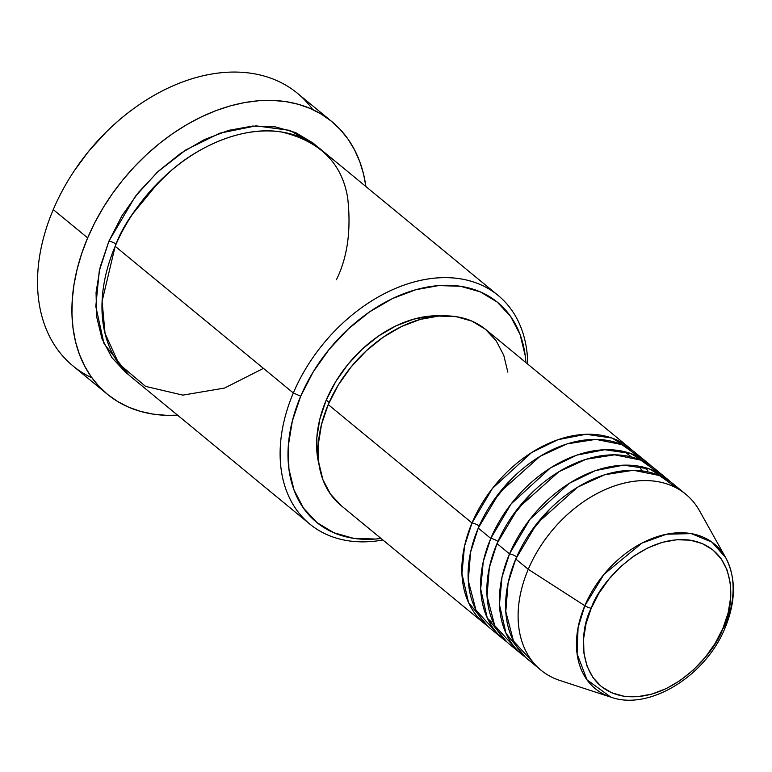 <?xml version="1.0" encoding="UTF-8"?>
<svg xmlns="http://www.w3.org/2000/svg" width="772" height="772" viewBox="0 0 772 772"><rect width="100%" height="100%" fill="white"/><g stroke="black" fill="none" stroke-linecap="round" stroke-linejoin="round"><path stroke-width="1.16" d="M591.246 608.249C598.281 585.022 641.03 533.867 690.236 540.178C738.534 548.622 735.311 605.759 722.978 628.186A5.694 1.573 23 0 0 725.091 627.848A5.694 1.573 -157 0 1 722.978 628.186L715.248 643.221L705.28 657.29L693.468 669.864L680.257 680.45L666.159 688.643L651.713 694.124L637.469 696.701L623.988 696.257L611.771 692.812L601.301 686.501L592.973 677.565L587.116 666.342L583.941 653.276L583.584 638.869L586.044 623.66L591.246 608.249L598.976 593.214L608.934 579.145L620.746 566.571L633.957 555.985L648.055 547.792L662.501 542.301L676.745 539.734L690.236 540.178L702.443 543.623L712.913 549.934L721.241 558.87L727.108 570.093L730.273 583.149L730.64 597.567L728.17 612.775L722.978 628.186C715.933 651.414 673.184 702.568 623.988 696.257C575.69 687.804 578.904 630.676 591.246 608.249A5.694 1.573 -157 0 1 584.819 605.711A5.694 1.573 23 0 0 591.246 608.249M725.709 557.683L711.948 542.137L691.307 533.626L666.583 534.195L641.841 543.16L603.993 574.329L584.819 605.711A93.692 65.9 -50.5 0 1 655.872 537.109A93.692 65.9 -50.5 0 1 725.709 557.683A93.692 65.9 -50.5 0 1 724.763 626.903A5.694 1.573 -157 0 1 725.091 627.848C735.938 601.34 736.15 577.948 725.709 557.683L699.586 510.89A113.928 80.134 129.5 0 0 614.657 485.877A113.928 80.134 129.5 0 0 528.26 569.302L584.819 605.711L528.26 569.302A113.928 80.134 -50.5 0 1 685.777 494.244L673.271 483.947A113.928 80.134 129.5 0 0 515.764 559.005L508.092 583.014L505.785 611.511L513.496 641.078L535.054 664.528M487.885 626.256L468.498 602.459L461.936 573.644L464.512 546.171L472.001 522.972A5.694 1.573 -157 0 1 479.171 526.012A5.694 1.573 23 0 0 472.001 522.972A113.928 80.134 -50.5 0 1 629.518 447.905A113.928 80.134 -50.5 0 1 632.548 450.597L612.032 438.062L586.006 434.269L557.963 439.693L531.618 452.527L492.449 488.387L472.001 522.972L328.225 404.576L472.001 522.972A113.928 80.134 -50.5 0 0 484.671 623.795A113.928 80.134 -50.5 0 0 487.885 626.256M487.46 618.372L491.417 621.971M641.648 458.655L621.846 444.604L595.868 439.374L567.256 443.842L540.033 456.329L499.339 492.729L478.254 528.116L490.76 538.412L478.254 528.116A113.928 80.134 129.5 0 0 490.924 628.939L503.421 639.235A113.928 80.134 -50.5 0 0 506.644 641.696L487.248 617.899L480.686 589.084L483.272 561.62L490.76 538.412A113.928 80.134 -50.5 0 1 648.268 463.354L635.771 453.058A113.928 80.134 129.5 0 0 478.254 528.116L470.592 552.134L468.276 580.621L475.996 610.198L497.544 633.638M503.421 639.235A113.928 80.134 -50.5 0 1 490.76 538.412A5.694 1.573 -157 0 1 497.921 541.462A5.694 1.573 23 0 0 490.76 538.412L511.199 503.836L550.378 467.967L576.723 455.142L604.756 449.709L630.782 453.511L651.298 466.037A113.928 80.134 -50.5 0 0 648.268 463.354M660.398 474.095L640.596 460.054L614.618 454.814L586.006 459.282L558.783 471.779L518.089 508.169L497.004 543.565L509.51 553.862L497.004 543.565A113.928 80.134 129.5 0 0 509.674 644.388L522.181 654.685A113.928 80.134 -50.5 0 0 525.394 657.146L505.998 633.339L499.436 604.534L502.022 577.06L509.51 553.862A113.928 80.134 -50.5 0 1 667.018 478.794L654.521 468.498A113.928 80.134 129.5 0 0 497.004 543.565L489.342 567.574L487.035 596.061L494.746 625.638L516.294 649.088M522.181 654.685A113.928 80.134 -50.5 0 1 509.51 553.862A5.694 1.573 -157 0 1 516.671 556.902A5.694 1.573 23 0 0 509.51 553.862L529.959 519.276L569.128 483.417L595.473 470.582L623.506 465.159L649.542 468.951L670.057 481.487A113.928 80.134 -50.5 0 0 667.018 478.794M498.094 295.406L319.936 148.697A148.099 104.172 129.5 0 0 115.173 246.278L293.331 392.987L300.704 396.2A142.405 100.167 -50.5 0 1 430.873 286.47A142.405 100.167 -50.5 0 1 525.886 362.57L525.221 355.68L520.106 334.585L510.639 316.472L497.187 302.045L480.28 291.855L460.556 286.287L438.785 285.572L415.78 289.722L392.456 298.581L369.682 311.811L348.346 328.911L329.277 349.205L313.181 371.93L300.704 396.2L292.318 421.097L288.332 445.656L288.911 468.932L294.035 490.027L303.502 508.14L316.945 522.567L333.861 532.757L353.576 538.325L375.356 539.039L381.04 538.46A142.405 100.167 -50.5 0 1 300.704 396.2L293.331 392.987A148.099 104.172 -50.5 0 1 498.094 295.406A148.099 104.172 -50.5 0 1 527.749 364.104A148.099 104.172 129.5 0 0 431.702 278.451A148.099 104.172 129.5 0 0 293.331 392.987L115.173 246.278L102.097 301.283L105.04 333.398L118.917 363.853L145.58 386.396L182.877 395.129L224.565 388.055L263.435 368.369M331.796 121.561A176.585 124.205 -50.5 0 1 365.899 186.544L363.573 174.183L359.704 161.502L354.483 149.749L347.96 139.037L340.211 129.474L331.294 121.146L321.297 114.14L310.325 108.514L298.474 104.326L285.872 101.614L272.622 100.408L258.861 100.717L244.724 102.551L230.345 105.87L215.861 110.657L201.415 116.852L187.142 124.417L173.179 133.266L159.669 143.312L146.728 154.458L134.492 166.607L123.076 179.625L112.587 193.405L103.12 207.803L94.782 222.683L87.651 237.901L81.784 253.322L77.248 268.772L74.073 284.125L72.307 299.227L71.96 313.924L73.031 328.081L75.511 341.571L79.381 354.242L84.602 365.996L91.115 376.707L98.874 386.27L107.79 394.598L117.778 401.604L128.76 407.23L140.6 411.418L153.213 414.13L166.463 415.336L177.608 415.201A176.585 124.205 -50.5 0 1 107.289 394.183A176.585 124.205 -50.5 0 1 87.651 237.901L53.268 209.598L87.651 237.901A176.585 124.205 -50.5 0 1 331.796 121.561L297.413 93.248A176.585 124.205 129.5 0 0 53.268 209.598A176.585 124.205 -50.5 0 1 74.112 171.046A176.585 124.205 -50.5 0 1 106.439 131.8A176.585 124.205 -50.5 0 1 312.785 109.614M106.439 131.8L105.851 132.379A170.892 120.2 129.5 0 0 74.575 170.361L74.112 171.046M128.586 374.69L104.008 343.665L95.805 306.455L99.241 271.049L108.92 241.125A5.694 1.573 -157 0 1 116.08 244.174A5.694 1.573 23 0 0 108.92 241.125L121.899 215.88L138.632 192.247L158.472 171.143L180.658 153.358L204.339 139.597L228.599 130.381L252.521 126.068L275.17 126.82L295.676 132.601L313.268 143.206L316.752 146.207L289.876 130.371L256.043 125.855L219.779 133.18L185.791 149.951L157.266 172.262L135.312 196.416L108.92 241.125L100.196 267.015L96.056 292.559L96.654 316.761L101.981 338.705L111.834 357.542L125.817 372.548L128.586 374.69M629.518 447.905L485.742 329.509A113.928 80.134 129.5 0 0 328.225 404.576L338.213 385.151L351.086 366.97L366.343 350.739L383.414 337.065L401.623 326.479L420.296 319.386L438.689 316.066L456.117 316.645L471.895 321.094L485.414 329.248L496.174 340.79L503.749 355.274L507.841 372.152M319.077 464.725L317.273 455.335L316.829 437.647L319.859 418.984L326.238 400.07L329.142 402.463L326.238 400.07L335.714 381.619L347.94 364.345L362.444 348.925L378.656 335.936L395.959 325.88L413.695 319.145L431.172 315.989L441.642 315.893A108.225 76.129 129.5 0 0 326.238 400.07A108.225 76.129 129.5 0 0 319.068 464.715M679.148 489.544L659.356 475.494L633.368 470.264L604.765 474.732L577.533 487.219L536.839 523.609L515.764 559.005L528.26 569.302L515.764 559.005A113.928 80.134 129.5 0 0 528.424 659.828L540.931 670.125A113.928 80.134 -50.5 0 1 528.26 569.302A113.928 80.134 129.5 0 0 559.922 680.489L610.855 697.155A93.692 65.9 -50.5 0 1 584.819 605.711L578.074 627.646L577.089 653.797L586.99 679.823L610.855 697.155C649.281 711.137 705.926 675.761 725.091 627.839M74.459 170.525L88.674 151.264L105.996 132.234M91.916 377.817A176.585 124.205 -50.5 0 1 53.268 209.598A176.585 124.205 129.5 0 0 72.906 365.87L107.289 394.183M336.409 279.763C347.554 257.211 351.308 229.882 347.661 197.786C341.957 163.066 319.869 141.131 281.423 131.964C244.087 125.759 199.591 145.416 170.67 170.988C141.865 198.172 123.366 223.272 115.173 246.278A148.099 104.172 129.5 0 0 131.645 377.344L309.794 524.063A148.099 104.172 -50.5 0 1 293.331 392.987A148.099 104.172 129.5 0 0 382.902 539.995A148.099 104.172 -50.5 0 1 309.794 524.063M341.224 505.66L330.464 494.119L322.889 479.634L318.797 462.756L318.334 444.132L321.519 424.484L328.225 404.576A113.928 80.134 129.5 0 0 340.896 505.399L484.671 623.795M132.89 213.603L159.466 181.323L132.89 213.603M529.438 533.79L549.77 509.105L529.438 533.79M510.688 518.35L531.011 493.665L510.688 518.35M491.938 502.9L512.261 478.225L491.938 502.9M643.433 467.128L647.776 470.322M624.683 451.678L631.361 456.937M641.986 470.843L639.226 466.23"/></g></svg>
